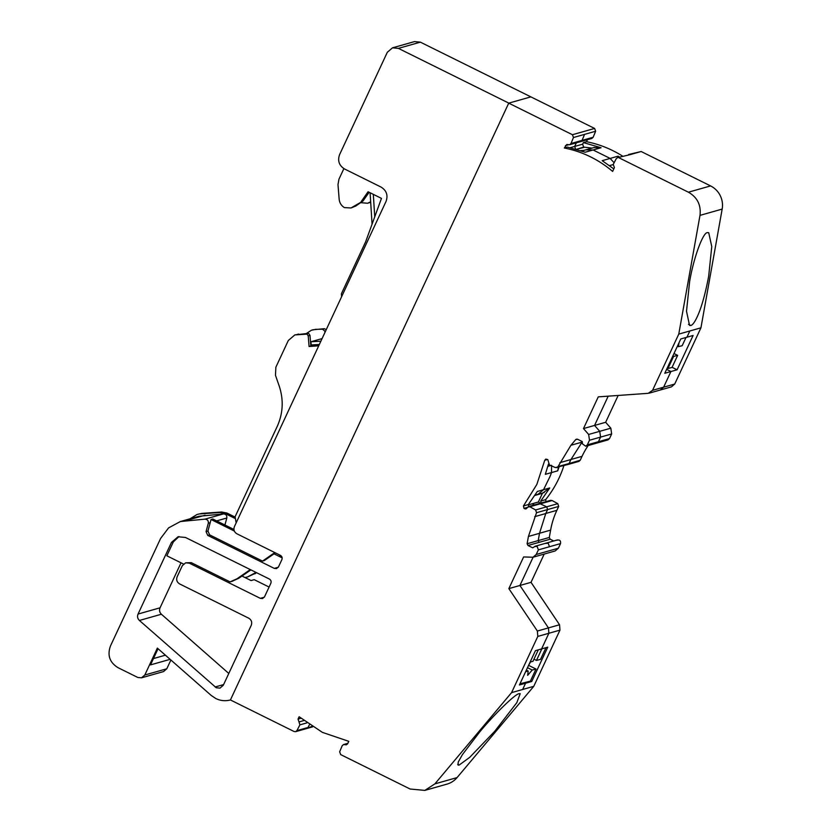 <?xml version="1.0" encoding="UTF-8"?>
<svg xmlns="http://www.w3.org/2000/svg" width="832" height="832" viewBox="0 0 832 832"><rect width="100%" height="100%" fill="white"/><g stroke="black" fill="none" stroke-linecap="round" stroke-linejoin="round"><path stroke-width="1.25" d="M587.454 139.693L586.518 141.71A107.734 105.186 74.2 0 1 612.893 150.675A107.734 105.186 74.2 0 1 622.69 156.187M613.818 168.906L602.191 160.68L618.103 156.166L619.549 157.071M541.289 503.474L540.748 501.051L545.626 499.668L546.166 502.091M392.517 47.819L414.482 41.6L420.368 42.151L398.403 48.381L392.517 47.819L387.317 52.281L339.591 154.617C337.418 160.763 339.082 165.558 344.614 169.01L381.014 187.054C386.537 190.476 388.211 195.27 386.038 201.438L234.406 526.614C233.324 529.682 234.156 532.085 236.912 533.801L280.363 555.339C282.017 556.358 282.526 557.794 281.871 559.655L278.491 566.904L276.515 568.599L274.279 568.381L207.75 535.413L206.055 531.617L208.302 523.255C208.562 520.749 207.459 519.376 204.994 519.147L180.367 521.539L168.594 527.883L160.597 538.47L110.427 646.058C107.172 655.283 109.678 662.48 117.957 667.638L137.8 677.466L141.523 677.82L144.82 675.002L157.352 648.107L211.245 695.469L215.821 698.537C220.574 700.835 225.482 701.293 230.526 699.93M535.621 509.943L536.526 512.71L547.612 509.569L546.707 506.802L535.621 509.943L529.828 506.75L528.382 506.626L525.959 508.914L524.867 508.81L523.994 508.373L523.453 505.95L536.827 484.463L544.752 460.283L545.834 459.087L547.799 459.628L549.442 464.963L555.381 467.584L567.83 464.537L569.078 463.518L558.054 466.534L556.743 467.678M535.122 495.092L538.044 494.27L543.546 489.705L550.066 476.393L551.533 472.576L545.324 474.334L548.465 464.069M303.753 720.574L299 721.926L298.043 719.077L299.135 716.737L322.4 732.378L348.785 741.333L347.693 743.683L346.372 744.806L344.937 744.692L347.526 743.964M216.268 687.762L139.412 620.464C137.55 618.644 137.093 616.502 138.06 614.047L171.465 542.412L178.048 536.765L185.494 537.472L269.318 579.01C270.982 580.029 271.482 581.474 270.826 583.326L264.514 596.856L262.538 598.551L260.312 598.343L189.363 563.181L185.64 562.827L182.343 565.646L177.164 576.763C176.072 579.821 176.904 582.223 179.67 583.95L248.716 618.176C251.472 619.913 252.314 622.315 251.222 625.362L223.278 685.287L219.991 688.116L216.268 687.762M318.895 345.426L310.846 345.987L309.993 335.39L308.807 333.622L307.746 333.414L294.83 334.922L288.319 340.496L275.87 367.203L275.475 375.326L279.157 385.882C283.764 399.776 283.119 413.306 277.202 426.473L235.092 516.776L236.142 522.891M318.708 345.81L309.067 346.497L308.225 335.889L307.039 334.131L294.83 334.922M570.981 143.53L573.477 137.509L572.437 134.722L594.61 128.44L595.65 131.238L593.154 137.249L570.981 143.53L569.629 144.747L566.862 144.487M595.65 131.238L573.477 137.509M320.85 341.214L310.981 341.744L311.178 344.926L319.332 344.49M310.981 341.744L322.078 338.593M614.12 162.75L610.137 158.423L593.102 149.978L585.156 152.235L567.476 147.108L564.346 147.992L566.758 144.518M541.85 648.835L536.453 660.431L540.519 659.391L545.99 647.67M530.119 662.054L532.958 661.326L538.314 649.844M374.743 216.84L373.318 194.355M370.094 192.754L372.07 224.162M569.629 144.747L591.802 138.466L593.154 137.249M673.982 353.538L677.654 355.368L673.587 356.408L667.95 368.493L672.027 367.453L677.654 355.368M672.818 356.023L673.587 356.408M667.191 368.108L667.95 368.493M533.957 659.194L536.453 660.431M530.546 661.939L528.455 665.621M343.886 168.605L338.957 179.192L337.99 184.59L339.154 199.17C339.539 202.831 341.276 205.639 344.365 207.594L350.979 207.969L363.012 201.011L369.127 192.286M351.218 207.896L355.774 206.034L363.012 201.011M361.244 201.51L368.077 191.755L381.462 198.39L365.674 241.706L341.38 293.81L341.609 296.712M310.846 345.987L309.067 346.497M233.927 529.464L212.826 519.002L211.047 519.511L207.938 531.086L209.633 534.872L207.75 535.413M234.333 531.045L211.047 519.511M224.931 525.002L226.814 518.014C227.074 515.507 225.971 514.134 223.506 513.906L198.869 516.298L180.367 521.539M529.828 506.75L552.126 500.531L550.555 500.344L539.521 503.464M586.518 141.71L583.388 142.594L582.65 144.186L583.658 147.087L591.978 148.117M679.089 342.597L678.361 346.674L682.167 345.706L686.005 337.48M677.404 346.195L678.361 346.674M587.34 444.85L589.493 440.242L600.579 437.102L598.426 441.709L596.825 443.082L607.901 439.941L609.513 438.568L587.34 444.85L585.738 446.222L582.452 443.872L582.275 441.584L577.554 439.244L575.682 439.629L576.441 439.14M519.979 683.79L530.379 681.138L536.016 669.053L532.21 670.03L527.654 675.366L528.185 671.06L525.616 671.715M536.016 669.053L528.882 665.506M527.498 667.68L532.21 670.03M526.344 670.145L528.185 671.06M370.666 201.812L367.609 203.247L360.63 202.665M324.948 332.436L324.854 331.178L325.634 330.959M312.978 329.784L324.376 328.702L322.608 329.212L324.854 331.178M322.608 329.212L315.286 329.347M306.394 333.507L311.459 330.21L313.508 329.846M275.402 552.885L264.295 560.591L262.517 561.09L274.799 552.583M262.517 561.09L209.633 534.872M190.039 518.804L197.132 514.426L201.978 513.386L221.634 511.992L226.938 513.042L234.988 517.036M280.519 555.422L279.146 556.379L274.03 553.842M221.634 511.992L219.856 512.502L225.16 513.552L234.666 518.263M219.856 512.502L200.21 513.885M179.015 536.536L173.347 541.882L166.858 555.797L183.508 564.044M231.837 581.381L238.753 578.292L250.89 569.878M238.753 578.292L236.985 578.802L250.286 569.577M324.376 328.702L326.258 329.628M370.687 202.27L367.609 203.247M584.189 147.347L575.962 149.469L583.658 147.087M564.346 147.992C582.358 151.611 598.458 159.422 612.643 171.423L614.422 167.596L613.226 164.466L616.221 158.704L617.5 157.654L630.063 154.658L617.5 157.654M557.492 539.916L535.319 546.198L532.719 547.841L527.987 545.49L527.114 543.743L528.424 536.453L536.526 512.71M534.581 546.551L537.139 546.374L538.366 549.879L560.539 543.598C560.882 540.571 559.614 539.469 556.743 540.27M279.146 556.379L282.152 557.866M141.523 677.82L163.509 671.59L166.806 668.772L170.893 660.005M158.049 648.721L150.509 664.893L170.123 659.339M534.674 516.672L545.761 513.531L547.612 509.569L558.688 506.428L556.868 510.328A80.08 78.187 -105.8 0 0 550.618 530.119L549.297 537.472L538.21 540.613L539.074 542.35L538.21 540.613L539.531 533.26L545.761 513.531L539.51 533.312L538.2 540.602L527.114 543.743M528.122 504.93L538.366 502.029L542.422 493.303L534.903 495.435M299 721.926L299.905 724.859L306.81 722.904M181.033 562.817L160.046 607.818C159.078 610.23 159.526 612.373 161.398 614.234L228.8 673.462M189.363 563.181L191.246 562.64L185.64 562.827M191.246 562.64L230.058 581.88L236.985 578.802M232.71 581.152L230.058 581.88M241.977 576.056L251.077 580.57L254.218 579.675L269.09 587.049M197.132 514.426L201.978 513.386M256.017 572.416L247.562 576.94L244.899 577.512M611.666 433.961L610.823 428.178L599.737 431.319L600.579 437.102L611.666 433.961L609.513 438.568M588.65 434.46L583.482 428.574L594.558 425.433L599.737 431.319L588.65 434.46L589.493 440.242M552.126 500.531L557.794 503.662L546.707 506.802L539.469 503.485L528.382 506.626M549.297 537.472L550.17 539.219L553.738 540.977M560.539 543.598L558.386 548.205L536.214 554.486L538.366 549.879M309.421 724.755L307.996 727.48L296.899 730.631L295.63 731.671L294.133 731.536L230.422 699.951L508.726 103.147L530.795 96.897L508.82 103.116L398.403 48.381M523.453 505.95L528.33 504.566L528.871 506.99M528.33 504.566L537.337 491.462L549.744 487.947L542.422 493.303M558.054 466.534L570.939 445.276L575.682 439.629L577.346 439.161M582.286 441.813L570.939 459.534L559.853 462.675M544.201 554.07L531.024 582.338L559.541 624.759L559.967 630.126L533.759 686.338L511.586 692.619L434.897 783.869L424.83 790.4L410.114 789.017L340.694 754.603L339.654 751.816L342.15 745.794L343.502 744.578L344.937 744.692M296.899 730.631L299.905 724.859M247.562 576.94L256.63 572.718M279.76 556.681L281.039 555.797M420.368 42.151L594.61 128.44M664.778 373.277L680.784 338.957L693.098 335.473L677.092 369.793L664.778 373.277M618.987 157.799L688.407 192.202C697.341 197.33 701.199 205.057 699.993 215.374L678.766 334.11L652.558 390.322L648.222 393.328L598.27 396.864L583.482 428.574M608.213 396.157L594.558 425.433L605.654 422.292L610.823 428.178M567.83 464.537L578.916 461.396L580.216 460.262L569.078 463.518L570.939 459.534M538.366 502.029L540.634 503.152M558.688 506.428L557.794 503.662M536.214 554.486L533 557.242L555.173 550.961L558.386 548.205M533 557.242L523.63 556.941L508.851 588.619L519.927 585.478L548.444 627.91L548.881 633.266L537.805 636.407L537.368 631.041L508.851 588.619M525.595 683.228L519.428 684.975L535.434 650.655L547.747 647.171L531.742 681.491L525.595 683.228L524.43 682.656M583.388 142.594L601.068 147.732L593.861 147.607M618.103 156.166L619.393 157.123M678.766 334.11L700.939 327.829L722.166 209.092A21.289 20.79 74.2 0 0 710.58 185.921L641.16 151.518L628.659 154.492M707.429 232.617L708.718 232.71L711.766 246.584L708.666 276.318C705.474 293.01 701.99 305.75 698.225 314.538C695.354 321.256 692.89 324.906 690.83 325.499L689.541 325.395L686.504 311.23L689.603 281.757C693.399 258.596 702.957 232.211 707.429 232.617M672.09 367.307L677.092 369.793M652.558 390.322L663.624 387.182L660.338 390L671.434 386.859L674.721 384.041L700.939 327.829M588.162 445.536A80.08 78.187 -105.8 0 0 582.046 456.342L580.216 460.262M558.376 467.22L557.731 470.818L551.533 472.576L551.554 465.286M549.744 487.947L540.748 501.051M559.021 467.033L557.731 470.818M530.504 680.878L531.742 681.491M519.137 693.68L520.198 693.67L516.807 702.686L494.811 731.193L469.737 757.328L459.16 765.066L458.089 765.076L458.224 762.081L462.436 754.582L479.617 732.077C494.27 714.303 515.486 693.68 519.137 693.68M511.586 692.619L537.805 636.407M508.726 103.147L572.437 134.722M618.166 395.45L605.654 422.292M563.898 465.65A106.777 104.25 74.2 0 1 545.626 499.668M531.024 582.338L519.927 585.478L533.104 557.211M533.759 686.338L457.07 777.587A21.289 20.79 74.2 0 1 446.992 784.118L424.83 790.4M547.529 459.493L544.752 460.283M223.61 684.58L215.114 686.993M526.833 508.248L524.867 508.81M570.253 147.69L574.683 146.432L575.692 149.344M308.225 335.889L309.993 335.39M584.553 134.378L582.057 140.4L580.705 141.606M565.438 145.652L568.558 144.758M576.514 142.511L574.683 146.432L582.65 144.186M355.774 206.034L354.006 206.534M307.746 333.414L305.978 333.913M296.878 334.558L298.657 334.058M216.642 520.894L226.814 518.014M165.402 655.19L153.452 658.57M298.043 719.077L300.914 718.266M274.279 568.381L278.294 567.247M204.994 519.147L223.506 513.906M210.184 522.725L208.302 523.255M226.938 513.042L225.16 513.552M545.667 543.41L548.226 543.234L549.453 546.738M206.055 531.617L207.938 531.086M186.597 520.447L205.098 515.206M166.806 668.772L144.82 675.002M527.987 545.49L550.17 539.219M527.249 507.458L523.994 508.373M532.158 503.786L534.425 504.91M544.242 492.513L536.224 495.061M550.722 465.525L547.862 466.336M609.554 165.62L613.163 164.59M580.653 150.602L584.002 150.374M171.465 542.412L173.347 541.882M160.046 607.818L138.06 614.047M139.412 620.464L161.398 614.234M264.316 597.199L260.312 598.343M539.51 533.312L528.424 536.453M570.939 445.276L582.026 442.135M601.068 147.732L593.102 149.978L585.926 149.854M311.875 726.388L306.727 728.53L312.614 726.856M253.614 574.09L255.382 573.581M670.946 371.53L666.598 369.377M537.368 631.041L559.541 624.759M641.16 151.518L630.063 154.658M674.721 384.041L663.624 387.182L670.925 371.54M686.93 337.22L689.842 330.97M688.449 324.324L690.83 325.499M582.046 456.342L570.96 459.482M545.782 513.469L556.868 510.328M550.618 530.119L539.531 533.26M559.967 630.126L548.881 633.266L541.58 648.918M457.683 764.338L459.16 765.066M525.574 683.238L522.662 689.489M710.58 185.921L688.407 192.202M722.166 209.092L699.993 215.374M457.07 777.587L434.897 783.869M585.738 446.222L596.825 443.082M311.459 330.21L313.227 329.711M581.807 150.998L594.495 147.41M343.502 744.578L347.838 743.35M660.338 390L649.262 393.141M295.63 731.671L306.727 728.53"/></g></svg>
